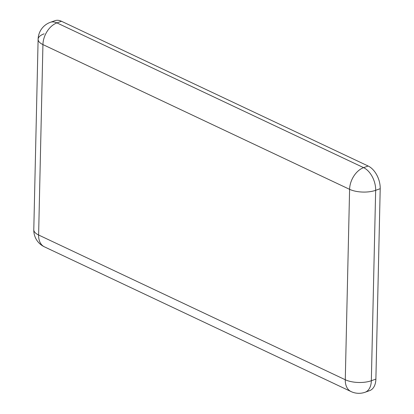 <?xml version="1.0" encoding="UTF-8"?>
<svg xmlns="http://www.w3.org/2000/svg" width="414" height="414" viewBox="0 0 414 414"><rect width="100%" height="100%" fill="white"/><g stroke="black" fill="none" stroke-linecap="round" stroke-linejoin="round"><path stroke-width="0.62" d="M61.489 21.274L56.946 22.899A18.454 12.311 115.3 0 0 48.076 29.994A18.454 12.311 115.3 0 0 42.932 44.583A18.454 7.623 -178.7 0 1 38.114 39.283L33.793 229.703A18.454 7.623 1.3 0 0 38.611 235.002A18.454 12.311 115.3 0 0 39.853 241.936A18.454 12.311 115.3 0 0 44.365 246.811L351.031 391.556A18.454 18.454 0 0 0 365.127 392.239L369.671 390.614A18.454 11.442 -109.7 0 0 375.886 379.11L380.207 188.691A18.454 11.442 -109.7 0 0 368.155 166.019L61.489 21.274A18.454 11.442 -109.7 0 0 54.891 20.7L50.342 22.325A18.454 18.454 0 0 0 38.114 39.283L38.114 39.283A18.454 7.623 -178.7 0 1 44.132 33.834M365.127 392.239A18.454 11.442 -109.7 0 0 371.337 380.735L375.658 190.316A18.454 11.442 -109.7 0 0 363.611 167.649L56.946 22.899A18.454 11.442 -109.7 0 0 50.342 22.325M351.031 391.556A18.454 12.311 -64.7 0 1 345.276 379.747A18.454 7.623 1.3 0 0 371.337 380.735L375.886 379.11M380.207 188.691L375.658 190.316A18.454 7.623 -178.7 0 1 349.597 189.333A18.454 12.311 -64.7 0 1 363.611 167.649L368.155 166.019M38.611 235.002L345.276 379.747L349.597 189.333L42.932 44.583L38.611 235.002M33.793 229.703A18.454 18.454 0 0 0 44.365 246.811"/></g></svg>
